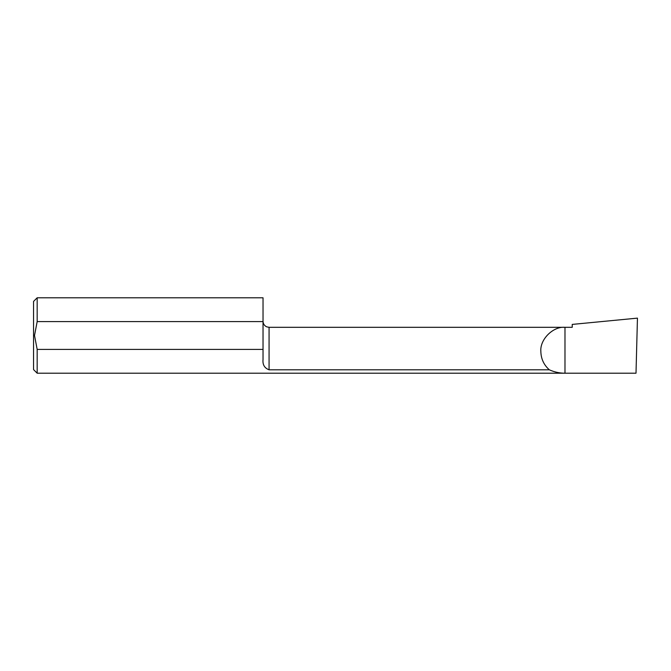 <?xml version="1.0" encoding="UTF-8"?>
<svg xmlns="http://www.w3.org/2000/svg" width="671" height="671" viewBox="0 0 671 671"><rect width="100%" height="100%" fill="white"/><g stroke="black" fill="none" stroke-linecap="round" stroke-linejoin="round"><path stroke-width="1.01" d="M540.851 351.445C539.769 339.501 553.047 326.232 564.982 327.314L572.229 327.314L572.229 324.412L637.45 318.129L636.007 373.21L564.982 373.21C559.513 373.193 554.296 372.053 549.314 369.796C543.829 364.915 541.002 358.792 540.851 351.445M263.032 349.406L37.173 349.406L34.515 335.5L37.173 321.594L263.032 321.594L263.032 359.513C262.495 364.672 264.508 368.102 269.071 369.796L549.314 369.796M269.071 369.796L269.071 327.314L564.982 327.314L564.982 373.21L37.173 373.21L33.55 369.587L33.55 301.413L37.173 297.79L37.173 321.594M37.173 373.21L37.173 349.406M37.173 297.79L263.032 297.79L263.032 321.594M269.071 327.314L266.756 326.852C264.391 325.745 263.149 323.883 263.032 321.275"/></g></svg>
